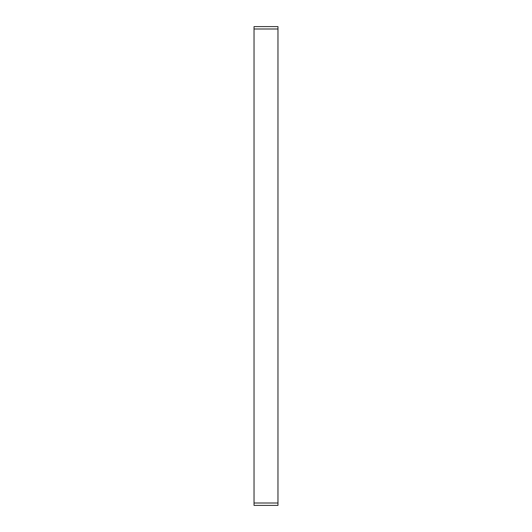 <?xml version="1.0" encoding="UTF-8"?>
<svg xmlns="http://www.w3.org/2000/svg" width="532" height="532" viewBox="0 0 532 532"><rect width="100%" height="100%" fill="white"/><g stroke="black" fill="none" stroke-linecap="round" stroke-linejoin="round"><path stroke-width="0.8" d="M277.97 26.6L277.97 505.4L254.03 505.4L254.03 26.6L277.97 26.6M277.97 28.994L254.03 28.994M277.97 503.006L254.03 503.006"/></g></svg>
